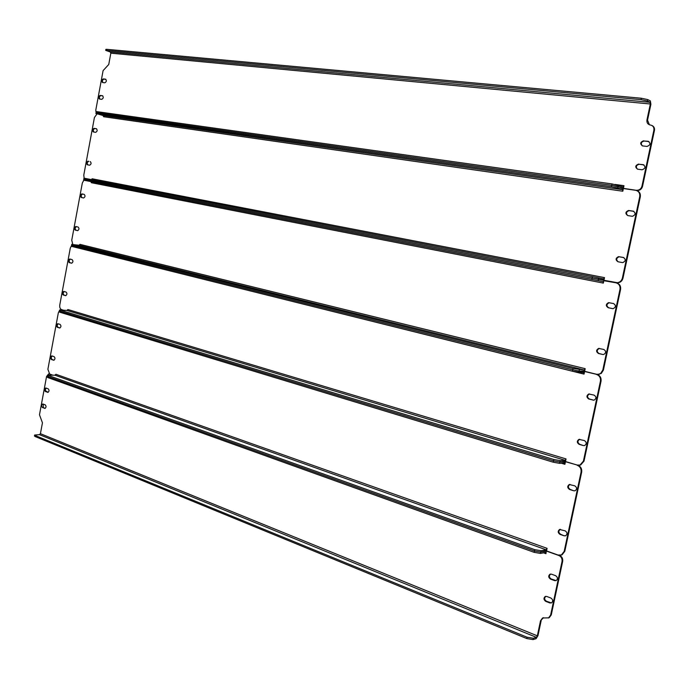 <?xml version="1.0" encoding="UTF-8"?>
<svg xmlns="http://www.w3.org/2000/svg" width="689" height="689" viewBox="0 0 689 689"><rect width="100%" height="100%" fill="white"/><g stroke="black" fill="none" stroke-linecap="round" stroke-linejoin="round"><path stroke-width="1.03" d="M651.958 125.519C653.964 126.431 654.791 128.076 654.438 130.445L642.527 186.409C641.743 189.019 640.064 190.379 637.489 190.474L624.001 188.571L623.416 188.373L623.984 185.694L615.096 184.445M638.703 164.068L638.625 164.06C635.215 165.429 634.879 167.134 637.618 169.184L642.139 169.77C645.55 168.383 645.877 166.669 643.121 164.637L639.28 164.292L643.939 164.904M101.731 99.337L101.748 99.337C103.522 98.312 103.738 97.097 102.403 95.702L100.181 95.418C98.415 96.443 98.2 97.657 99.526 99.052L101.731 99.337M643.655 140.78C640.167 142.123 639.805 143.837 642.561 145.904L646.997 146.43C650.494 145.095 650.872 143.381 648.116 141.288L644.224 141.03L649.004 141.598M104.788 82.809C106.58 81.776 106.804 80.561 105.469 79.166L103.247 78.908C101.464 79.941 101.24 81.156 102.575 82.542L104.788 82.809M637.118 190.431L623.416 188.373M636.541 190.233L636.912 190.267C639.487 190.173 641.166 188.82 641.95 186.202L642.527 186.409M654.438 130.445L653.878 130.195L641.95 186.202M653.878 130.195C654.214 127.413 653.12 125.699 650.597 125.053L650.227 125.01C647.712 124.364 646.618 122.659 646.962 119.895L647.531 120.153L650.898 104.28L650.373 100.913L647.72 99.586L647.419 100.999L641.054 99.647L105.701 50.375L110.274 51.968L110.834 53.191L650.338 103.996L646.962 119.895M96.09 112.729L95.788 110.128L103.092 70.631L108.75 64.482L110.834 53.191M637.403 169.149C635.577 166.79 636.18 165.162 639.194 164.283L639.28 164.292M99.888 99.095C99.018 97.468 99.362 96.305 100.921 95.625L102.79 95.857M642.251 145.853C640.529 143.441 641.183 141.831 644.224 141.03M102.911 82.585C102.067 80.932 102.428 79.778 103.996 79.123L105.882 79.338M647.531 120.153L649.434 124.804M650.338 103.996L650.071 102.316L647.419 100.999M105.701 50.375L105.882 49.375L106.743 49.315L106.554 50.323M641.054 99.647L641.356 98.234L106.743 49.315M641.356 98.234L647.72 99.586M96.107 112.634L96.296 111.627L97.14 111.678L96.951 112.677L96.107 112.626L611.763 185.332L623.476 188.088M97.14 111.678L612.056 183.937L623.106 186.874L623.984 185.694M618.403 185.238L618.111 186.633L611.763 185.332L612.056 183.937M622.813 191.232L622.52 189.647L103.057 115.537L103.617 116.725L622.813 191.232L623.381 188.553L635.62 190.293C638.755 191.086 640.124 193.204 639.728 196.641L622.382 278.08L622.977 278.201C622.227 280.897 620.548 282.43 617.93 282.8L603.934 280.268L604.494 277.615L92.119 178.778L91.422 179.614M632.14 216.268L632.459 216.294C635.663 214.83 635.921 213.116 633.225 211.161L628.54 210.464C625.336 211.902 625.078 213.607 627.757 215.579L632.14 216.268M622.288 262.552L622.822 262.587C625.819 261.062 626 259.357 623.373 257.471L618.515 256.652C615.518 258.16 615.329 259.865 617.938 261.76L622.288 262.552M88.037 161.2L87.934 161.183C86.254 162.216 86.065 163.422 87.365 164.8L89.648 165.214C91.336 164.171 91.516 162.966 90.216 161.588L90.405 161.648M94.109 128.361L94.049 128.361C92.326 129.386 92.119 130.591 93.437 131.978L95.693 132.331C97.416 131.298 97.623 130.083 96.296 128.697L94.109 128.361L96.606 128.817M616.577 282.731L603.934 280.268M615.992 282.611L617.344 282.688C619.962 282.309 621.642 280.776 622.382 278.08M96.985 113.986L94.427 117.5L83.791 175.066L84.136 178.201M627.739 215.579C625.724 213.357 626.189 211.712 629.126 210.645L633.846 211.351M618.179 261.803C615.94 259.753 616.242 258.082 619.101 256.799L623.76 257.574M87.942 164.904C86.84 163.405 87.09 162.216 88.683 161.347L88.786 161.355M93.885 132.047C92.92 130.471 93.222 129.299 94.789 128.542L94.849 128.542M636.843 190.629C639.564 191.663 640.718 193.73 640.305 196.83L622.977 278.201M84.807 178.33L84.446 180.329L83.627 180.165L83.808 179.174L84.626 179.329L83.808 179.174L83.989 178.175L84.807 178.33L592.454 276.642L598.784 277.882L598.491 279.269L592.161 278.029L603.995 279.992M598.784 277.882L603.607 278.864L604.494 277.615M603.331 283.101L603.021 281.612L90.819 181.586L91.387 182.723L603.331 283.101L603.831 280.724L603.314 280.234L598.491 279.269L598.198 280.647L591.868 279.407L592.161 278.029L84.626 179.329L592.161 278.029L592.454 276.642M623.321 188.838L618.111 186.633L617.809 188.028L622.52 189.647M103.057 115.537L96.761 113.685L611.47 186.728L611.763 185.332L96.951 112.677L96.761 113.685M617.809 188.028L611.47 186.728M603.831 280.724L615.949 282.791C619.041 283.739 620.384 285.926 619.988 289.346L602.806 370.036L603.409 370.079L601.256 373.455L597.682 374.403M612.487 308.62L613.219 308.655C616.009 307.079 616.13 305.382 613.563 303.565L608.542 302.643C605.743 304.202 605.622 305.89 608.172 307.725L612.693 308.655M602.729 354.482L603.65 354.508C606.242 352.889 606.294 351.209 603.797 349.452L598.629 348.419C596.028 350.021 595.968 351.7 598.448 353.474L602.729 354.482L599.051 353.526C596.571 351.76 596.631 350.081 599.232 348.479L599.525 348.453M75.954 226.543L75.773 226.517C74.179 227.551 74.016 228.757 75.29 230.117L77.624 230.651C79.226 229.609 79.381 228.403 78.107 227.043L75.954 226.543M81.982 193.919L81.845 193.902C80.208 194.935 80.036 196.141 81.319 197.51L83.627 197.984C85.264 196.942 85.445 195.736 84.153 194.367L81.982 193.919M602.806 370.036L600.653 373.421L598.655 374.299L596.502 374.256L584.625 371.311L585.185 368.684L79.967 244.362L79.028 245.241L72.569 244.543L573.041 368.486L584.281 370.002L585.185 368.684M83.817 180.208L82.318 183.041L71.742 240.237L72.793 244.354M612.84 308.672L608.766 307.819C606.217 305.994 606.346 304.297 609.136 302.738L609.532 302.738M77.754 230.643L76.048 230.238C74.791 228.981 74.912 227.783 76.41 226.647M83.662 197.984L82.069 197.648C80.785 196.296 80.957 195.09 82.577 194.048M616.009 282.809L616.543 282.912C619.626 283.859 620.97 286.038 620.574 289.458L603.409 370.079M579.346 369.674L579.053 371.044L572.748 369.855L579.053 371.044L584.685 371.044M72.569 244.543L72.388 245.534L572.748 369.855L573.041 368.486M90.819 181.586L83.627 180.165M598.198 280.647L603.021 281.612M84.446 180.329L591.868 279.407M79.244 248.281L584.031 374.127L584.591 371.492L597.062 374.471C600.102 375.574 601.428 377.822 601.032 381.224L584.022 461.105L580.629 465.006L579.225 465.221M597.062 374.471L584.591 371.492M593.014 400.128L594.099 400.145C596.51 398.5 596.51 396.821 594.082 395.116L588.776 393.996C586.356 395.624 586.356 397.295 588.768 399.017L593.625 400.145L589.379 399.026C586.968 397.312 586.968 395.641 589.388 394.013L589.646 393.97M583.35 445.568L584.591 445.568C586.821 443.905 586.761 442.243 584.41 440.581L578.984 439.358C576.736 441.012 576.788 442.665 579.13 444.345L583.35 445.568L579.75 444.319C577.408 442.648 577.356 440.986 579.604 439.341L579.819 439.298M63.948 291.456L63.689 291.421C62.182 292.463 62.053 293.66 63.293 295.013L65.679 295.659C67.186 294.616 67.315 293.419 66.075 292.067L63.689 291.421M69.942 259.047L69.718 259.021C68.168 260.063 68.022 261.26 69.279 262.621L71.647 263.207C73.198 262.164 73.344 260.967 72.078 259.607L69.942 259.047M601.032 381.224L600.429 381.198L583.402 461.139L580.009 465.049L577.184 465.058L565.497 461.527L566.048 458.926L67.901 309.525L66.954 310.438L59.633 309.955L553.801 459.485L560.088 460.614L565.135 460.312L566.048 458.926M600.429 381.198C600.825 377.787 599.499 375.539 596.459 374.437M71.527 245.603L70.278 248.161L59.779 304.986C59.495 307.372 60.098 308.922 61.597 309.619L63.233 310.11M65.886 295.624L64.051 295.09C62.854 293.919 62.914 292.739 64.241 291.542M71.82 263.181L70.037 262.716C68.814 261.51 68.909 260.321 70.304 259.142M560.088 460.614L559.804 461.974L553.508 460.846L559.804 461.974L565.557 461.26M60.408 310.326L60.227 311.307L553.508 460.846L553.801 459.485M584.031 374.127L583.704 372.723L572.456 371.233L572.748 369.855L72.388 245.534L72.199 246.524L572.456 371.233M584.53 371.767L579.053 371.044L578.769 372.413M72.199 246.524L71.406 246.266L71.768 244.285M561.294 463.215L564.902 464.317L565.462 461.708L577.77 465.196C580.758 466.444 582.059 468.761 581.662 472.146L564.808 551.286L562.035 554.834L560.82 555.153M565.988 461.673L565.462 461.708M573.73 490.792L575.1 490.775C577.175 489.104 577.072 487.45 574.781 485.823L569.26 484.522C567.168 486.176 567.262 487.829 569.545 489.466L573.73 490.792L570.165 489.405C567.891 487.769 567.796 486.115 569.881 484.462L570.044 484.41M564.145 535.809L565.635 535.784C567.564 534.104 567.417 532.468 565.195 530.866L559.589 529.471C557.642 531.133 557.78 532.769 559.993 534.38L564.145 535.809L560.631 534.276C558.409 532.675 558.279 531.038 560.217 529.376L560.338 529.333M52.028 355.946L51.684 355.912C50.271 356.945 50.159 358.142 51.374 359.486L53.811 360.244C55.232 359.202 55.335 358.004 54.121 356.661L52.028 355.946M57.979 323.752L57.678 323.718C56.214 324.76 56.102 325.949 57.325 327.301L59.736 328.007C61.2 326.965 61.321 325.768 60.089 324.416L57.979 323.752M581.662 472.146L581.051 472.198L564.179 551.407L561.397 554.955L558.056 555.024L546.541 550.924L547.092 548.341L55.904 374.265L54.956 375.204L47.575 375.195L534.733 549.65L541.011 550.726L546.162 549.796L547.092 548.341M581.051 472.198C581.438 468.804 580.138 466.487 577.149 465.239M61.571 309.749L60.244 309.861M59.555 310.351L58.324 312.849L47.886 369.304L49.677 374.041L52.734 375.126M574.927 490.826L574.35 490.723M565.514 535.827L564.773 535.706M54.052 360.183L52.131 359.52C50.986 358.401 51.012 357.229 52.209 356.015M59.969 327.955L58.083 327.353C56.911 326.216 56.954 325.036 58.212 323.83M61.485 309.723L62.044 309.749M543.587 552.836L545.955 553.68L546.282 551.209L540.727 552.07L546.601 550.657M541.011 550.726L540.727 552.07L534.449 550.993L48.144 376.642L534.449 550.993L540.727 552.07L540.434 553.413L534.164 552.345L47.963 377.615L47.214 377.141L47.395 376.168L48.144 376.642L47.395 376.168L47.575 375.195M564.902 464.317L564.567 463.008L559.511 463.335L553.224 462.207L553.508 460.846L60.227 311.307L60.046 312.289L553.224 462.207M565.402 461.983L559.804 461.974L559.511 463.335M60.046 312.289L59.271 311.919L59.633 309.955M47.524 392.334L47.903 392.377C49.281 391.335 49.375 390.146 48.178 388.803L45.715 387.993C44.337 389.035 44.251 390.224 45.44 391.559L48.049 392.342M551.536 574.187L549.977 574.221C548.168 575.883 548.341 577.503 550.494 579.096L554.611 580.62L556.204 580.586C558.004 578.906 557.823 577.279 555.661 575.703L551.536 574.187M44.552 408.362L44.957 408.405C46.309 407.363 46.396 406.174 45.207 404.839L42.744 403.995C41.383 405.037 41.297 406.226 42.485 407.561L45.121 408.362M546.799 596.476L545.188 596.51C543.44 598.173 543.63 599.792 545.757 601.376L549.865 602.953L551.501 602.909C553.233 601.239 553.034 599.611 550.907 598.043L546.799 596.476M49.668 374.032L52.312 375.117M49.238 374.024L48.592 373.946L46.559 376.487L39.48 414.787L42.442 422.805L40.427 433.682L39.48 434.647L34.631 435.026L35.354 435.586L527.094 637.23L533.355 638.255L536.395 637.351L537.325 635.835L40.427 433.682M543.509 617.688L540.529 620.755L537.325 635.835M540.529 620.755L542.553 617.999L548.599 617.844L550.623 615.088L551.26 614.915L549.236 617.671L548.28 617.981M559.218 555.282L559.477 555.377C561.931 556.54 562.999 558.529 562.672 561.337L562.043 561.466L550.623 615.088M562.043 561.466C562.362 558.65 561.302 556.66 558.839 555.498L559.477 555.377M546.506 551.105L558.839 555.498M48.161 392.299L45.517 390.827L45.431 389.216L46.223 388.088M556.135 580.62L551.131 578.949C548.978 577.365 548.806 575.746 550.614 574.083L550.683 574.049M45.216 408.327L43.252 407.569L43.243 404.09M551.45 602.935L546.394 601.213C544.276 599.637 544.086 598.018 545.834 596.355L545.886 596.329M562.672 561.337L551.26 614.915M533.355 638.255L533.071 639.59L536.111 638.686L537.971 635.646L541.175 620.574M49.014 373.963L49.496 373.963M533.071 639.59L526.809 638.565L527.094 637.23M35.354 435.586L35.173 436.55L526.809 638.565M35.173 436.55L34.45 435.991L34.631 435.026M545.955 553.68L545.602 552.466L540.434 553.413M103.247 78.908L103.996 79.123M648.091 141.288L648.659 141.538M643.121 164.637L643.698 164.86M650.071 102.316L110.274 51.968M640.305 196.83L639.728 196.641M619.015 256.687L619.609 256.833M633.225 211.161L633.802 211.342M628.842 210.489L629.419 210.67M620.574 289.458L619.988 289.346M79.028 245.241L584.281 370.002M81.319 197.51L82.069 197.648M75.29 230.117L76.048 230.238M598.448 353.474L599.051 353.526M608.172 307.725L608.766 307.819M583.402 461.139L584.022 461.105M66.954 310.438L565.135 460.312M69.279 262.621L70.037 262.716M63.293 295.013L64.051 295.09M579.13 444.345L579.75 444.319M588.768 399.017L589.379 399.026M564.179 551.407L564.808 551.286M54.956 375.204L546.162 549.796M534.164 552.345L534.733 549.65M48.325 375.669L47.963 377.615M57.325 327.301L58.083 327.353M51.374 359.486L52.131 359.52M53.466 360.201L53.914 360.226M559.993 534.38L560.631 534.276M569.545 489.466L570.165 489.405M545.757 601.376L546.394 601.213M549.865 602.953L550.502 602.789M42.485 407.561L43.252 407.569M550.494 579.096L551.131 578.949M554.611 580.62L555.248 580.482M45.44 391.559L46.206 391.576M39.48 434.647L536.395 637.351M648.116 141.288L648.685 141.538M638.625 164.06L639.194 164.283M636.912 190.267L637.489 190.474M622.546 189.656L103.083 115.545M94.049 128.361L94.789 128.542M87.934 161.183L88.683 161.347M618.515 256.652L619.101 256.799M628.54 210.464L629.126 210.645M617.344 282.688L617.93 282.8M96.107 112.626L95.926 113.633M603.09 281.637L90.914 181.612M81.845 193.902L82.465 194.022M598.629 348.419L599.232 348.479M608.542 302.643L609.136 302.738M598.655 374.299L599.258 374.342M578.984 439.358L579.604 439.341M588.776 393.996L589.388 394.013M580.009 465.049L580.629 465.006M559.589 529.471L560.217 529.376M569.26 484.522L569.881 484.462M561.397 554.955L562.035 554.834M545.188 596.51L545.834 596.355M549.977 574.221L550.614 574.083M549.236 617.671L548.599 617.844M543.199 617.826L542.553 617.999"/></g></svg>
